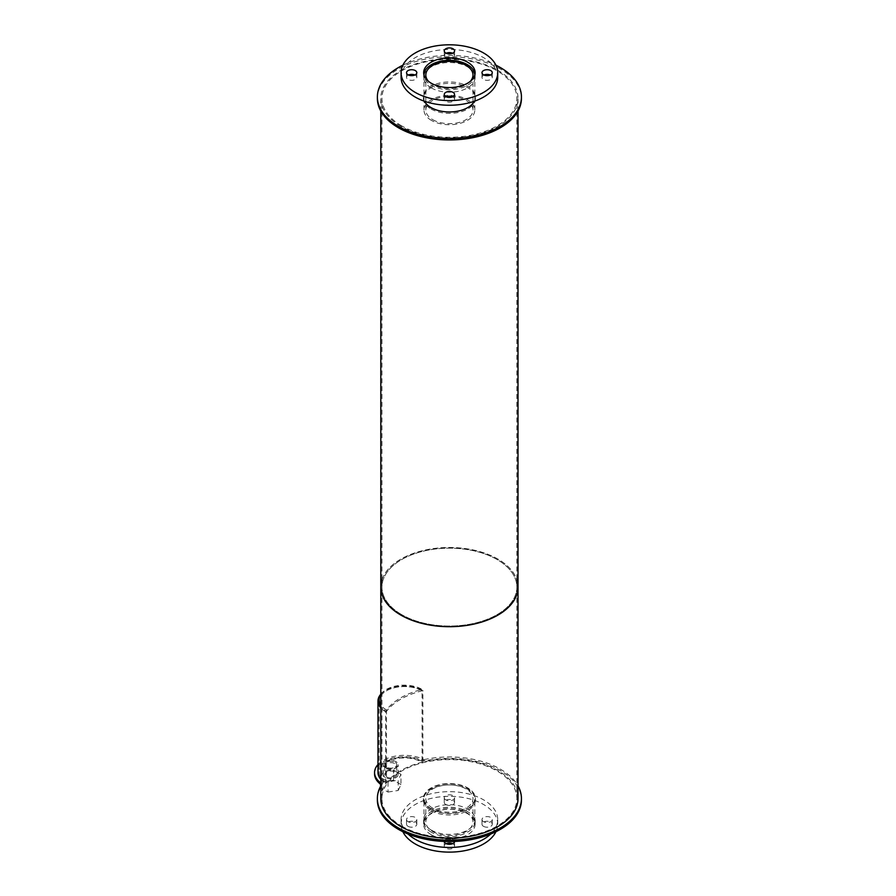 <?xml version="1.0" encoding="UTF-8"?>
<svg xmlns="http://www.w3.org/2000/svg" width="896" height="896" viewBox="0 0 896 896"><rect width="100%" height="100%" fill="white"/><g stroke="black" fill="none" stroke-linecap="round" stroke-linejoin="round"><path stroke-width="0.67" stroke-dasharray="4.48 3.36" d="M432.734 808.181A23.587 13.619 180 0 1 425.824 798.549A23.587 13.619 180 0 1 449.4 784.941A23.587 13.619 180 0 1 472.987 798.549A23.587 13.619 180 0 1 458.427 811.126A23.587 13.619 180 0 1 432.734 808.181M432.734 831.522A23.587 13.619 0 0 0 458.427 834.467A23.587 13.619 0 0 0 472.987 821.89A23.587 13.619 0 0 0 449.4 808.282A23.587 13.619 0 0 0 425.824 821.89A23.587 13.619 0 0 0 432.734 831.522M431.435 808.931A25.413 14.672 180 0 1 423.987 798.549A25.413 14.672 180 0 1 449.4 783.877A25.413 14.672 180 0 1 474.813 798.549A25.413 14.672 180 0 1 459.133 812.112A25.413 14.672 180 0 1 431.435 808.931M431.435 832.272A25.413 14.672 180 0 1 423.987 821.89A25.413 14.672 180 0 1 449.4 807.218A25.413 14.672 180 0 1 474.813 821.89A25.413 14.672 180 0 1 459.133 835.453A25.413 14.672 180 0 1 431.435 832.272M431.211 830.066A25.726 14.851 180 0 1 423.674 819.56A25.726 14.851 180 0 1 449.4 804.709A25.726 14.851 180 0 1 475.126 819.56A25.726 14.851 180 0 1 459.245 833.28A25.726 14.851 180 0 1 431.211 830.066M431.211 834.725A25.726 14.851 0 0 0 459.245 837.95A25.726 14.851 0 0 0 475.126 824.23A25.726 14.851 0 0 0 449.4 809.368A25.726 14.851 0 0 0 423.674 824.23A25.726 14.851 0 0 0 431.211 834.725M483.493 821.654A5.141 2.968 180 0 1 481.992 819.56A5.141 2.968 180 0 1 487.133 816.592A5.141 2.968 180 0 1 492.285 819.56A5.141 2.968 180 0 1 489.104 822.304A5.141 2.968 180 0 1 483.493 821.654M483.493 826.325A5.141 2.968 0 0 0 489.104 826.974A5.141 2.968 0 0 0 492.285 824.23A5.141 2.968 0 0 0 487.133 821.251A5.141 2.968 0 0 0 481.992 824.23A5.141 2.968 0 0 0 483.493 826.325M445.771 799.87A5.141 2.968 180 0 1 444.259 797.776A5.141 2.968 180 0 1 449.4 794.808A5.141 2.968 180 0 1 454.552 797.776A5.141 2.968 180 0 1 451.371 800.52A5.141 2.968 180 0 1 445.771 799.87M445.771 804.541A5.141 2.968 0 0 0 451.371 805.19A5.141 2.968 0 0 0 454.552 802.446A5.141 2.968 0 0 0 449.4 799.467A5.141 2.968 0 0 0 444.259 802.446A5.141 2.968 0 0 0 445.771 804.541M408.038 821.654A5.141 2.968 180 0 1 406.526 819.56A5.141 2.968 180 0 1 411.667 816.592A5.141 2.968 180 0 1 416.819 819.56A5.141 2.968 180 0 1 413.638 822.304A5.141 2.968 180 0 1 408.038 821.654M408.038 826.325A5.141 2.968 0 0 0 413.638 826.974A5.141 2.968 0 0 0 416.819 824.23A5.141 2.968 0 0 0 411.667 821.251A5.141 2.968 0 0 0 406.526 824.23A5.141 2.968 0 0 0 408.038 826.325M444.259 841.434A5.141 2.968 180 0 1 444.259 841.344A5.141 2.968 180 0 1 449.4 838.376A5.141 2.968 180 0 1 454.552 841.344A5.141 2.968 180 0 1 454.552 841.434M446.219 843.674A5.141 2.968 0 0 0 444.259 846.014A5.141 2.968 0 0 0 445.771 848.109A5.141 2.968 0 0 0 451.371 848.758A5.141 2.968 0 0 0 454.552 846.014A5.141 2.968 0 0 0 452.592 843.674M408.106 834.03A48.306 27.888 180 0 1 401.094 819.56A48.306 27.888 180 0 1 449.4 791.672A48.306 27.888 180 0 1 497.717 819.56A48.306 27.888 180 0 1 490.706 834.03M402.864 831.69A48.306 27.888 180 0 1 401.094 824.23A48.306 27.888 180 0 1 449.4 796.331A48.306 27.888 180 0 1 497.717 824.23A48.306 27.888 180 0 1 495.947 831.69M470.232 81.402A23.587 13.619 180 0 1 432.734 84.65A23.587 13.619 180 0 1 428.568 81.402M432.734 119.661A23.587 13.619 0 0 0 458.427 122.618A23.587 13.619 0 0 0 472.987 110.029A23.587 13.619 0 0 0 449.4 96.421A23.587 13.619 0 0 0 425.824 110.029A23.587 13.619 0 0 0 432.734 119.661M474.813 75.006A25.413 14.672 180 0 1 474.813 75.029A25.413 14.672 180 0 1 459.133 88.581A25.413 14.672 180 0 1 431.435 85.4A25.413 14.672 180 0 1 423.987 75.029A25.413 14.672 180 0 1 423.987 75.006M431.435 120.411A25.413 14.672 180 0 1 423.987 110.029A25.413 14.672 180 0 1 449.4 95.368A25.413 14.672 180 0 1 474.813 110.029A25.413 14.672 180 0 1 459.133 123.592A25.413 14.672 180 0 1 431.435 120.411M431.211 87.864A25.726 14.851 0 0 0 459.245 91.078A25.726 14.851 0 0 0 475.126 77.358A25.726 14.851 0 0 0 449.4 62.507A25.726 14.851 0 0 0 423.674 77.358A25.726 14.851 0 0 0 431.211 87.864M483.952 75.029A5.141 2.968 0 0 0 481.992 77.358A5.141 2.968 0 0 0 483.493 79.464A5.141 2.968 0 0 0 489.104 80.102A5.141 2.968 0 0 0 492.285 77.358A5.141 2.968 0 0 0 490.325 75.029M446.219 53.245A5.141 2.968 0 0 0 444.259 55.574A5.141 2.968 0 0 0 445.771 57.68A5.141 2.968 0 0 0 451.371 58.318A5.141 2.968 0 0 0 454.552 55.574A5.141 2.968 0 0 0 452.592 53.245M408.486 75.029A5.141 2.968 0 0 0 406.526 77.358A5.141 2.968 0 0 0 408.038 79.464A5.141 2.968 0 0 0 413.638 80.102A5.141 2.968 0 0 0 416.819 77.358A5.141 2.968 0 0 0 414.859 75.029M446.219 96.813A5.141 2.968 0 0 0 444.259 99.142A5.141 2.968 0 0 0 445.771 101.248A5.141 2.968 0 0 0 451.371 101.886A5.141 2.968 0 0 0 454.552 99.142A5.141 2.968 0 0 0 452.592 96.813M401.094 77.358A48.306 27.888 180 0 1 449.4 49.47A48.306 27.888 180 0 1 497.717 77.358M431.032 809.155A25.984 14.997 180 0 1 423.416 798.549A25.984 14.997 180 0 1 449.4 783.552A25.984 14.997 180 0 1 475.384 798.549A25.984 14.997 180 0 1 459.346 812.414A25.984 14.997 180 0 1 431.032 809.155M431.032 810.566A25.984 14.997 0 0 0 459.346 813.814A25.984 14.997 0 0 0 475.384 799.949A25.984 14.997 0 0 0 449.4 784.952A25.984 14.997 0 0 0 423.416 799.949A25.984 14.997 0 0 0 431.032 810.566M386.501 767.133A6.003 3.461 180 0 1 384.742 764.691A6.003 3.461 180 0 1 390.746 761.219A6.003 3.461 180 0 1 396.749 764.691A6.003 3.461 180 0 1 393.042 767.894A6.003 3.461 180 0 1 386.501 767.133A6.003 3.461 180 0 1 384.742 764.691A6.003 3.461 180 0 1 390.746 761.219A6.003 3.461 180 0 1 396.749 764.691A6.003 3.461 180 0 1 393.042 767.894A6.003 3.461 180 0 1 386.501 767.133M386.501 768.544A6.003 3.461 0 0 0 393.042 769.294A6.003 3.461 0 0 0 396.749 766.091A6.003 3.461 0 0 0 390.746 762.619A6.003 3.461 0 0 0 384.742 766.091A6.003 3.461 0 0 0 386.501 768.544M380.8 785.87A72.038 41.586 180 0 1 382.01 783.866L382.01 785.266A29.725 17.158 180 0 1 380.8 784.426M377.978 764.523A29.725 17.158 180 0 1 423.976 759.64L423.976 761.04A72.038 41.586 180 0 1 521.438 799.949M377.373 799.949A72.038 41.586 180 0 1 382.01 785.266M423.976 759.64A72.038 41.586 180 0 1 518.011 785.87M382.01 783.866A29.725 17.158 180 0 1 380.8 783.026M374.562 773.909A29.725 17.158 180 0 1 392.067 758.262A29.725 17.158 180 0 1 423.976 761.04M386.501 776.944A6.003 3.461 0 0 0 393.042 777.694A6.003 3.461 0 0 0 396.749 774.491A6.003 3.461 0 0 0 390.746 771.019A6.003 3.461 0 0 0 384.742 774.491A6.003 3.461 0 0 0 386.501 776.944M385.493 767.726A7.437 4.29 180 0 1 383.32 764.691A7.437 4.29 180 0 1 390.746 760.402A7.437 4.29 180 0 1 398.182 764.691A7.437 4.29 180 0 1 393.59 768.656A7.437 4.29 180 0 1 385.493 767.726M385.493 777.526A7.437 4.29 180 0 1 383.32 774.491A7.437 4.29 180 0 1 390.746 770.202A7.437 4.29 180 0 1 398.182 774.491A7.437 4.29 180 0 1 393.59 778.456A7.437 4.29 180 0 1 385.493 777.526M380.531 786.363L380.531 787.741L388.013 792.053L388.013 781.794L380.531 777.47L380.531 784.224M388.013 792.053L398.227 790.474L398.227 780.203L388.013 781.794M398.227 790.474L400.96 784.582L400.96 774.312L398.227 780.203M400.96 784.582L393.49 780.259L393.49 769.989L400.96 774.312M393.49 780.259L383.264 781.838L383.264 771.568L393.49 769.989M380.531 777.47L383.264 771.568M383.264 781.838L380.531 787.741M377.978 772.498A26.298 15.187 180 0 1 394.206 758.464A26.298 15.187 180 0 1 422.867 761.757L422.061 762.227L422.061 690.805A25.155 14.526 180 0 0 394.654 687.658A25.155 14.526 180 0 0 379.12 701.064A25.155 14.526 180 0 1 394.643 687.658A25.155 14.526 180 0 1 422.061 690.805L422.867 690.346A26.298 15.187 180 0 0 380.8 694.232M380.8 779.341A26.298 15.187 180 0 0 385.672 783.227L386.49 782.768A25.155 14.526 180 0 1 379.12 772.498A25.155 14.526 180 0 1 394.643 759.08A25.155 14.526 180 0 1 422.061 762.227M385.672 783.227L385.672 711.816L386.49 711.346A25.155 14.526 180 0 1 380.8 706.294A25.155 14.526 180 0 0 386.49 711.346A68.6 39.603 180 0 1 422.061 690.805L422.061 689.405A68.6 39.603 180 0 0 386.49 709.946L386.49 782.768M385.672 711.816A26.298 15.187 180 0 1 380.8 707.93M422.867 761.757L422.867 690.346M386.49 709.946A25.155 14.526 180 0 1 380.8 704.894M380.8 694.456A25.155 14.526 180 0 1 422.061 689.405M424.514 101.259A25.984 14.997 180 0 1 423.416 96.958A25.984 14.997 180 0 1 449.4 81.962A25.984 14.997 180 0 1 475.384 96.958A25.984 14.997 180 0 1 474.298 101.259M431.032 108.976A25.984 14.997 0 0 0 459.346 112.224A25.984 14.997 0 0 0 475.384 98.37A25.984 14.997 0 0 0 449.4 83.362A25.984 14.997 0 0 0 423.416 98.37A25.984 14.997 0 0 0 431.032 108.976M402.864 65.218A72.038 41.586 180 0 1 495.947 65.218M377.373 98.37A72.038 41.586 180 0 1 449.4 56.773A72.038 41.586 180 0 1 521.438 98.37M401.699 614.634A67.458 38.942 180 0 1 381.942 587.093A67.458 38.942 180 0 1 449.4 548.15A67.458 38.942 180 0 1 516.869 587.093A67.458 38.942 180 0 1 475.216 623.078A67.458 38.942 180 0 1 401.699 614.634A67.458 38.942 0 0 0 475.216 623.078A67.458 38.942 0 0 0 516.869 587.093A67.458 38.942 0 0 0 449.4 548.15A67.458 38.942 0 0 0 381.942 587.093A67.458 38.942 0 0 0 401.699 614.634M401.699 826.09A67.458 38.942 0 0 0 475.216 834.534A67.458 38.942 0 0 0 516.869 798.549A67.458 38.942 0 0 0 449.4 759.606A67.458 38.942 0 0 0 381.942 798.549A67.458 38.942 0 0 0 401.699 826.09M381.942 579.891A68.6 39.603 180 0 1 449.4 547.49A68.6 39.603 180 0 1 516.869 579.891M380.8 798.549A68.6 39.603 180 0 1 449.4 758.946A68.6 39.603 180 0 1 518.011 798.549M401.699 125.899A67.458 38.942 180 0 1 381.942 98.37A67.458 38.942 180 0 1 449.4 59.416A67.458 38.942 180 0 1 516.869 98.37A67.458 38.942 180 0 1 475.216 134.344A67.458 38.942 180 0 1 401.699 125.899M400.893 126.37A68.6 39.603 180 0 1 380.8 98.37A68.6 39.603 180 0 1 449.4 58.755A68.6 39.603 180 0 1 518.011 98.37A68.6 39.603 180 0 1 475.653 134.96A68.6 39.603 180 0 1 400.893 126.37M380.8 587.093A68.6 39.603 180 0 1 449.4 547.49A68.6 39.603 180 0 1 518.011 587.093M472.987 821.89L472.987 798.549M425.824 821.89L425.824 798.549M474.813 821.89L474.813 798.549M423.987 821.89L423.987 798.549M475.126 824.23L475.126 819.56M423.674 824.23L423.674 819.56M492.285 824.23L492.285 819.56M481.992 824.23L481.992 819.56M454.552 802.446L454.552 797.776M444.259 802.446L444.259 797.776M416.819 824.23L416.819 819.56M406.526 824.23L406.526 819.56M454.552 846.014L454.552 841.344M444.259 846.014L444.259 841.344M497.717 824.23L497.717 819.56M401.094 824.23L401.094 819.56M472.987 110.029L472.987 75.029M425.824 110.029L425.824 75.029M474.813 110.029L474.813 75.029M423.987 110.029L423.987 75.029M475.126 77.358L475.126 72.688M423.674 77.358L423.674 72.688M492.285 77.358L492.285 72.688M481.992 77.358L481.992 72.688M454.552 55.574L454.552 50.904M444.259 55.574L444.259 50.904M416.819 77.358L416.819 72.688M406.526 77.358L406.526 72.688M454.552 99.142L454.552 94.472M444.259 99.142L444.259 94.472M475.384 799.949L475.384 798.549M423.416 799.949L423.416 798.549M396.749 766.091L396.749 774.491M384.742 766.091L384.742 774.491M398.182 774.491L398.182 764.691M383.32 774.491L383.32 764.691M379.12 701.075L379.12 772.498M475.384 98.37L475.384 96.958M423.416 98.37L423.416 96.958M516.869 798.549L516.869 98.37M381.942 798.549L381.942 98.37M518.011 111.048L518.011 98.37M380.8 111.048L380.8 98.37"/><path stroke-width="1.34" d="M454.552 841.434A5.141 2.968 180 0 1 451.304 844.11A5.141 2.968 180 0 1 445.771 843.438A5.141 2.968 180 0 1 444.259 841.434M452.592 843.674A5.141 2.968 0 0 0 446.219 843.674M490.706 834.03A48.306 27.888 180 0 1 415.24 839.283A48.306 27.888 180 0 1 408.106 834.03M495.947 831.69A48.306 27.888 180 0 1 415.24 843.954A48.306 27.888 180 0 1 402.864 831.69M428.568 81.402A23.587 13.619 180 0 1 425.824 75.029A23.587 13.619 180 0 1 449.4 61.41A23.587 13.619 180 0 1 472.987 75.029A23.587 13.619 180 0 1 470.232 81.402M423.987 75.006A25.413 14.672 180 0 1 449.4 60.357A25.413 14.672 180 0 1 474.813 75.006M431.211 83.194A25.726 14.851 180 0 1 423.674 72.688A25.726 14.851 180 0 1 449.4 57.837A25.726 14.851 180 0 1 475.126 72.688A25.726 14.851 180 0 1 459.245 86.408A25.726 14.851 180 0 1 431.211 83.194M483.493 74.794A5.141 2.968 180 0 1 481.992 72.688A5.141 2.968 180 0 1 487.133 69.72A5.141 2.968 180 0 1 492.285 72.688A5.141 2.968 180 0 1 489.104 75.432A5.141 2.968 180 0 1 483.493 74.794M490.325 75.029A5.141 2.968 0 0 0 483.952 75.029M445.771 53.01A5.141 2.968 180 0 1 444.259 50.904A5.141 2.968 180 0 1 449.4 47.936A5.141 2.968 180 0 1 454.552 50.904A5.141 2.968 180 0 1 451.371 53.648A5.141 2.968 180 0 1 445.771 53.01M452.592 53.245A5.141 2.968 0 0 0 446.219 53.245M408.038 74.794A5.141 2.968 180 0 1 406.526 72.688A5.141 2.968 180 0 1 411.667 69.72A5.141 2.968 180 0 1 416.819 72.688A5.141 2.968 180 0 1 413.638 75.432A5.141 2.968 180 0 1 408.038 74.794M414.859 75.029A5.141 2.968 0 0 0 408.486 75.029M445.771 96.578A5.141 2.968 180 0 1 444.259 94.472A5.141 2.968 180 0 1 449.4 91.504A5.141 2.968 180 0 1 454.552 94.472A5.141 2.968 180 0 1 451.371 97.216A5.141 2.968 180 0 1 445.771 96.578M452.592 96.813A5.141 2.968 0 0 0 446.219 96.813M415.24 92.411A48.306 27.888 180 0 1 401.094 72.688A48.306 27.888 180 0 1 449.4 44.8A48.306 27.888 180 0 1 497.717 72.688A48.306 27.888 180 0 1 467.891 98.459A48.306 27.888 180 0 1 415.24 92.411M497.717 72.688L497.717 77.358A48.306 27.888 180 0 1 467.891 103.13A48.306 27.888 180 0 1 415.24 97.082A48.306 27.888 180 0 1 401.094 77.358L401.094 72.688M518.011 785.87A72.038 41.586 180 0 1 521.438 798.549L521.438 799.949A72.038 41.586 180 0 1 449.4 841.546A72.038 41.586 180 0 1 377.373 799.949L377.373 798.549A72.038 41.586 180 0 1 380.8 785.87M521.438 798.549A72.038 41.586 180 0 1 449.4 840.146A72.038 41.586 180 0 1 377.373 798.549M380.8 783.026A29.725 17.158 180 0 1 374.562 772.509A29.725 17.158 180 0 1 377.978 764.523M380.8 784.426A29.725 17.158 180 0 1 374.562 773.909L374.562 772.509M380.531 784.224L380.531 786.363M380.8 779.341A26.298 15.187 180 0 1 377.978 772.498L377.978 701.075A26.298 15.187 180 0 1 380.8 694.232M380.8 706.294A25.155 14.526 180 0 1 379.12 701.075A25.155 14.526 180 0 1 379.12 701.064A25.155 14.526 180 0 0 380.8 706.294M380.8 707.93A26.298 15.187 180 0 1 377.978 701.075M380.8 704.894A25.155 14.526 180 0 1 379.12 699.675A25.155 14.526 180 0 1 380.8 694.456M474.298 101.259A25.984 14.997 180 0 1 431.032 107.576A25.984 14.997 180 0 1 424.514 101.259M495.947 65.218A72.038 41.586 180 0 1 521.438 96.958A72.038 41.586 180 0 1 476.974 135.386A72.038 41.586 180 0 1 398.474 126.37A72.038 41.586 180 0 1 377.373 96.958A72.038 41.586 180 0 1 402.864 65.218M521.438 96.958L521.438 98.37A72.038 41.586 180 0 1 476.974 136.786A72.038 41.586 180 0 1 398.474 127.77A72.038 41.586 180 0 1 377.373 98.37L377.373 96.958M516.869 579.891A68.6 39.603 180 0 1 518.011 587.093A68.6 39.603 180 0 1 475.653 623.694A68.6 39.603 180 0 1 400.893 615.104A68.6 39.603 180 0 1 380.8 587.093A68.6 39.603 180 0 1 381.942 579.891M380.8 587.093A68.6 39.603 180 0 0 400.893 615.104A68.6 39.603 180 0 0 475.653 623.694A68.6 39.603 180 0 0 518.011 587.093L518.011 798.549A68.6 39.603 180 0 1 475.653 835.15A68.6 39.603 180 0 1 400.893 826.56A68.6 39.603 180 0 1 380.8 798.549L380.8 111.048M379.12 699.675L379.12 701.075M518.011 587.093L518.011 111.048"/></g></svg>
